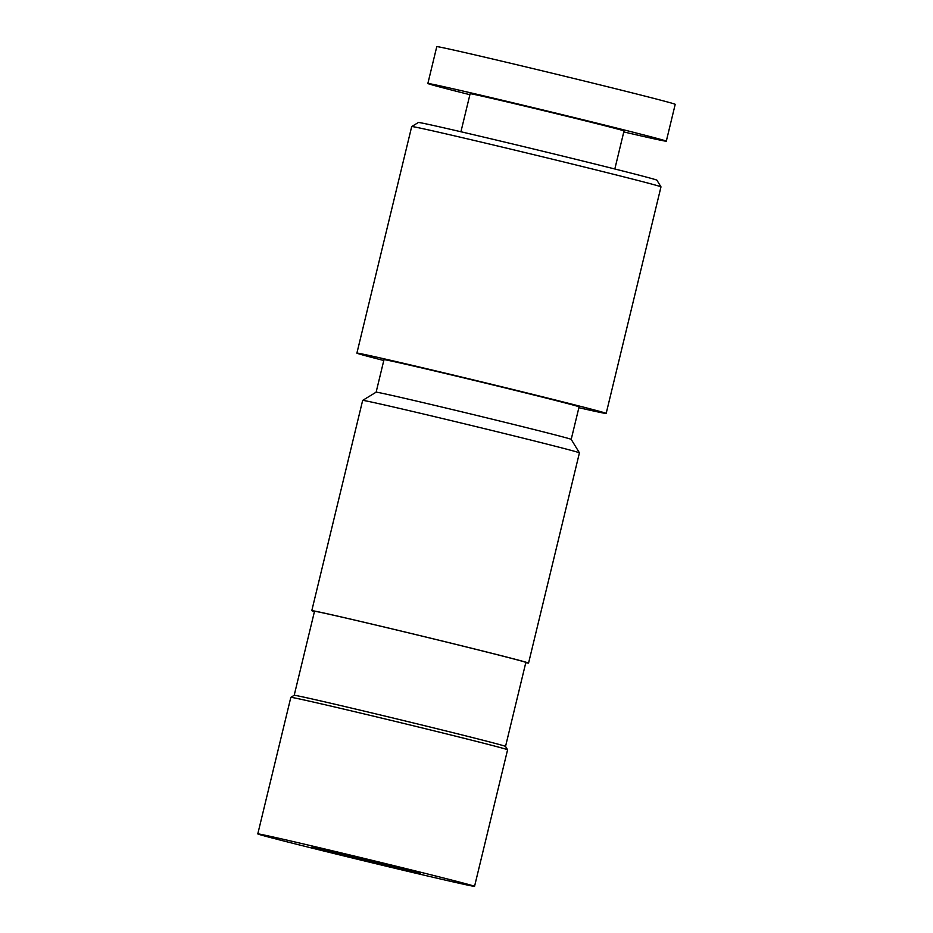 <?xml version="1.0" encoding="UTF-8"?>
<svg xmlns="http://www.w3.org/2000/svg" width="933" height="933" viewBox="0 0 933 933"><rect width="100%" height="100%" fill="white"/><g stroke="black" fill="none" stroke-linecap="round" stroke-linejoin="round"><path stroke-width="1.4" d="M399.639 867.737A55.758 0.595 -166.4 0 0 342.539 853.858A55.758 0.595 -166.4 0 0 311.984 847.024A55.758 0.595 -166.4 0 0 332.696 852.517A55.758 0.595 -166.4 0 0 389.796 866.395A55.758 0.595 -166.4 0 0 420.363 873.241A55.758 0.595 -166.4 0 0 399.639 867.737M299.225 844.901A111.505 1.201 -166.4 0 0 413.436 872.67A111.505 1.201 -166.4 0 0 474.547 886.35A111.505 1.201 -166.4 0 0 433.11 875.352A111.505 1.201 -166.4 0 0 318.911 847.584A111.505 1.201 -166.4 0 0 257.788 833.904A111.505 1.201 -166.4 0 0 299.225 844.901M505.534 746.423A108.718 1.166 -166.4 0 0 465.124 735.705A108.718 1.166 -166.4 0 0 354.295 708.765A108.718 1.166 -166.4 0 0 294.198 695.295L314.503 611.313A108.718 1.166 -166.4 0 1 374.098 624.644A108.718 1.166 -166.4 0 1 485.452 651.724A108.718 1.166 -166.4 0 1 525.85 662.442L505.534 746.423L507.587 749.782A111.505 1.201 -166.4 0 0 507.587 749.782A111.505 1.201 -166.4 0 0 466.15 738.796A111.505 1.201 -166.4 0 0 352.464 711.156A111.505 1.201 -166.4 0 0 290.828 697.348A111.505 1.201 -166.4 0 0 290.828 697.359L257.788 833.904M525.792 662.698A111.505 1.201 -166.4 0 0 528.556 663.095A111.505 1.201 -166.4 0 0 487.119 652.097A111.505 1.201 -166.4 0 0 372.92 624.34A111.505 1.201 -166.4 0 0 311.797 610.66A111.505 1.201 -166.4 0 0 314.444 611.57M571.206 439.373A100.356 1.073 -166.4 0 0 533.909 429.495A100.356 1.073 -166.4 0 0 431.606 404.619A100.356 1.073 -166.4 0 0 376.127 392.187L383.988 359.683A100.356 1.073 -166.4 0 1 439 371.987A100.356 1.073 -166.4 0 1 541.781 396.98A100.356 1.073 -166.4 0 1 579.078 406.881L571.206 439.385L579.428 452.832A111.505 1.201 -166.4 0 0 579.428 452.832A111.505 1.201 -166.4 0 0 537.991 441.857A111.505 1.201 -166.4 0 0 424.305 414.205A111.505 1.201 -166.4 0 0 362.669 400.397A111.505 1.201 -166.4 0 0 362.657 400.409L311.797 610.66M578.868 407.709A128.229 1.376 -166.4 0 0 606.17 413.436A128.229 1.376 -166.4 0 0 558.517 400.782A128.229 1.376 -166.4 0 0 427.186 368.85A128.229 1.376 -166.4 0 0 356.896 353.129A128.229 1.376 -166.4 0 0 383.79 360.511M606.17 413.436L660.984 186.868A128.229 1.376 -166.4 0 0 660.972 186.857A128.229 1.376 -166.4 0 0 613.331 174.226A128.229 1.376 -166.4 0 0 482.594 142.434A128.229 1.376 -166.4 0 0 411.71 126.55A128.229 1.376 -166.4 0 0 411.698 126.561L356.896 353.129M660.972 186.857L656.914 180.197A122.713 1.318 -166.4 0 0 611.313 168.103A122.713 1.318 -166.4 0 0 486.21 137.687A122.713 1.318 -166.4 0 0 418.381 122.491L411.71 126.55M614.824 168.99L624.025 130.958A79.165 0.851 -166.4 0 0 594.613 123.144A79.165 0.851 -166.4 0 0 513.523 103.435A79.165 0.851 -166.4 0 0 470.127 93.72L460.925 131.763M623.792 131.938A122.655 1.318 -166.4 0 0 666.302 141.186A122.655 1.318 -166.4 0 0 620.713 129.081A122.655 1.318 -166.4 0 0 495.085 98.548A122.655 1.318 -166.4 0 0 427.862 83.492A122.655 1.318 -166.4 0 0 469.894 94.7M666.302 141.186L675.212 104.333A122.655 1.318 -166.4 0 0 629.623 92.239A122.655 1.318 -166.4 0 0 504.007 61.695A122.655 1.318 -166.4 0 0 436.772 46.65L427.862 83.492M294.198 695.295L290.828 697.348M376.127 392.187L362.669 400.397M507.587 749.794L474.547 886.35M579.428 452.843L528.556 663.095"/></g></svg>
